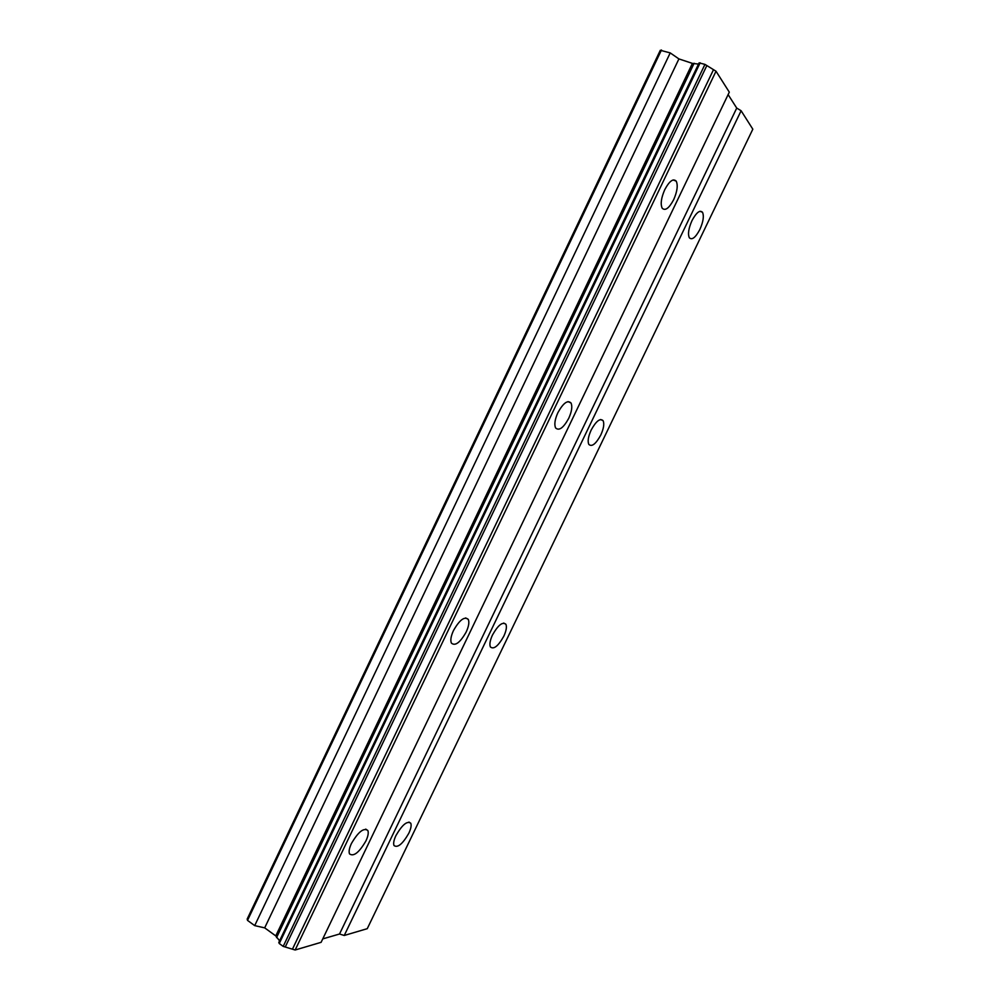 <?xml version="1.0" encoding="UTF-8"?>
<svg xmlns="http://www.w3.org/2000/svg" width="1000" height="1000" viewBox="0 0 1000 1000"><rect width="100%" height="100%" fill="white"/><g stroke="black" fill="none" stroke-linecap="round" stroke-linejoin="round"><path stroke-width="1.5" d="M704.95 64.388L699.1 62.875L278.788 942.487L279.262 943.525L283.188 946.388L704.95 64.388L716.012 71.225L729.3 92.15L321.112 942.325L295.15 950L283.188 946.388M279.575 940.837L275.763 935.9L264.688 927.862L254.7 925.625L247.512 920.387L247.175 919.062L660.3 50.287L670.212 52.9L254.7 925.625M698.525 64.088L692.4 63.388L678.913 58.913L670.212 52.9M673.65 199.725C677.25 191.513 678.112 185.312 676.213 181.125C673.213 178.2 669.4 181.038 664.775 189.638C661.175 197.887 660.312 204.062 662.188 208.2C665.225 211.137 669.038 208.312 673.65 199.725M365.925 840.925C368.088 836.237 368.738 832.775 367.837 830.512C363.762 827.475 358.288 831.812 351.425 843.512C349.263 848.188 348.625 851.637 349.513 853.888C353.663 856.875 359.137 852.55 365.925 840.925M466.188 632C468.75 626.4 469.45 622.2 468.275 619.388C464.525 616.15 459.588 619.875 453.488 630.55C450.925 636.15 450.225 640.337 451.4 643.112C455.213 646.338 460.138 642.625 466.188 632M568.737 418.312C571.775 411.55 572.537 406.45 571.025 403C567.625 399.787 563.263 403.013 557.9 412.65C554.862 419.425 554.1 424.525 555.612 427.938C559.05 431.138 563.425 427.925 568.737 418.312M699.85 229.513C703.275 221.775 704.15 216.038 702.5 212.275C699.825 209.737 696.325 212.512 692 220.588C688.575 228.35 687.688 234.088 689.338 237.787C692.038 240.325 695.537 237.562 699.85 229.513M408.825 833.25C410.95 828.688 411.6 825.337 410.763 823.225C407.15 820.625 402.212 824.737 395.95 835.55C393.825 840.113 393.188 843.45 394.012 845.55C397.688 848.112 402.625 844.013 408.825 833.25M503.775 636.263C506.262 630.862 506.975 626.862 505.9 624.275C502.575 621.512 498.113 625.075 492.5 634.987C490.025 640.4 489.312 644.388 490.387 646.95C493.75 649.7 498.212 646.137 503.775 636.263M600.763 435.062C603.688 428.612 604.462 423.812 603.1 420.675C600.1 417.938 596.112 421.062 591.163 430.05C588.25 436.525 587.463 441.3 588.812 444.4C591.862 447.137 595.837 444.025 600.763 435.062M736.725 108.075L339.525 934.013L344.25 935.475L367.262 928.675L752.825 129.188L741.112 110.75L736.725 108.075L728.125 94.612M339.525 934.013L322.75 938.9M713.5 69.675L292.438 949.175M285.238 947.013L706.85 65.55M295.15 950L716.012 71.225M344.25 935.475L741.112 110.75M247.512 920.387L661.462 50M678.913 58.913L264.688 927.862M692.4 63.388L275.763 935.9M276.55 937.625L694.137 63.25M700.163 62.8L279.262 943.525M673.1 179.963L676.213 181.125M365.725 829.112L367.837 830.512M465.65 617.925L468.275 619.388M568.013 401.6L571.025 403M699.925 211.287L702.5 212.275M408.95 822.05L410.763 823.225M503.688 623.05L505.9 624.275M600.612 419.513L603.1 420.675"/></g></svg>
